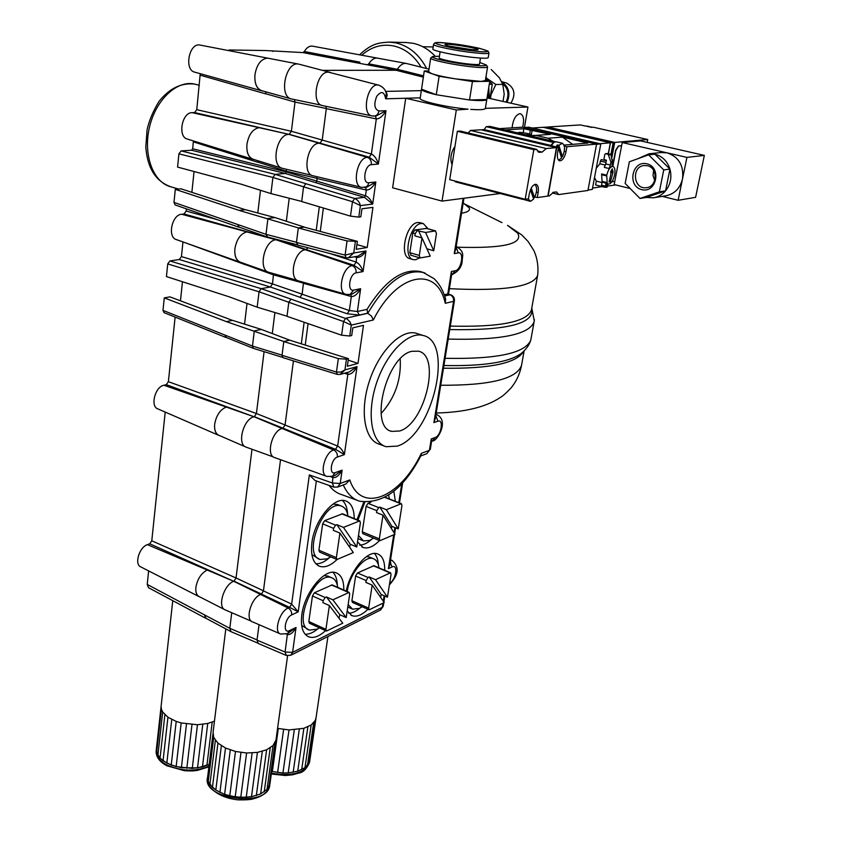 <?xml version="1.0" encoding="UTF-8"?>
<svg xmlns="http://www.w3.org/2000/svg" width="842" height="842" viewBox="0 0 842 842"><rect width="100%" height="100%" fill="white"/><g stroke="black" fill="none" stroke-linecap="round" stroke-linejoin="round"><path stroke-width="1.26" d="M322.423 70.349L396.024 70.254L302.91 52.583L265.619 50.541L229.371 49.983L231.792 50.857L230.098 50.878M502.516 83.621C508.305 88.536 509.463 94.693 506 102.103M501.8 81.937C508.926 86.779 510.673 93.578 507.052 102.345M506.042 82.853L506.347 82.937C514.557 87.557 516.072 94.315 510.894 103.208M503 101.44L504.2 94.209L502.79 84.379L499.411 77.811L491.233 69.518M486.571 78.19L495.843 84.495L491.096 94.557L490.97 92.294M491.096 94.557L490.433 98.619M502.79 84.379L495.843 84.495M489.96 98.514L492.286 84.242L489.718 81.632M489.223 81.127L486.687 78.538M501.99 222.614L464.195 203.806L469.047 207.648C470.573 210.247 468.068 212.121 461.521 213.268M537.806 274.197L537.606 275.46C532.933 286.933 503.527 291.343 449.396 288.68M534.365 319.602L534.112 321.718C529.439 334.6 500.801 340.4 448.207 339.094M531.102 338.473L530.607 340.547C524.619 353.408 496.117 359.323 445.081 358.303M521.766 364.091L521.545 365.291C516.914 378.879 489.97 385.531 440.703 385.247M521.64 364.881C519.988 373.701 516.399 381.447 510.883 388.12C506.126 393.119 502.527 396.287 500.053 397.635C485.845 407.075 464.9 412.191 437.24 412.98L436.198 413.012M489.286 84.295L492.286 84.242M435.082 56.14C428.683 49.362 421.368 45.079 413.127 43.3L406.423 42.532M452.08 164.716C449.828 158.917 450.786 152.812 454.964 146.413L457.343 131.268L460.311 131.078L536.649 149.381L539.027 152.286L542.132 152.107L546.29 148.529L470.457 130.447L481.15 129.784L556.446 147.645L547.826 196.091L537.259 197.575L538.143 192.565C538.796 187.903 538.08 185.145 535.996 184.314C532.997 184.482 530.776 187.629 529.323 193.755L528.45 198.817L525.208 199.27L449.723 179.662L454.964 146.413M499.527 128.626L512.104 127.847C512.978 119.785 515.525 115.07 519.735 113.681L520.377 113.733C523.65 115.365 524.408 119.848 522.629 127.184L596.578 144.119L566.919 146.719L564.351 146.119M487.076 97.861L527.945 107.029L524.471 127.363M500.211 193.513L442.05 201.101L456.311 109.976L468.057 109.165C446.902 107.408 418 100.735 420.19 98.219L421.495 89.389M420.242 97.84L405.697 98.251L392.625 187.808L442.05 201.101M385.783 91.967C387.594 93.957 387.552 96.241 385.657 98.809L405.697 98.251L456.311 109.976M485.371 108.344L527.945 107.029M481.445 129.847L484.108 129.594L486.255 126.668L490.181 126.437L555.278 141.73M468.257 132.983L470.457 130.447M522.124 198.47L522.429 199.291L455.269 181.819L454.585 180.914M357.376 241.359L304.299 227.161L298.31 227.982L347.051 240.938L357.376 241.359L356.261 249.295L367.228 247.495L372.943 207.374L361.944 208.784L360.818 216.836L358.787 217.11L350.483 216.131L301.689 201.533L303.573 186.829L305.867 183.672L275.123 174.368L285.259 173.452L191.597 150.234L192.692 148.771L193.397 140.94M350.156 294.468L352.23 294.037L360.629 288.722C357.576 294.1 354.471 296.71 351.325 296.531L349.356 310.551L347.209 313.771L299.973 297.342L302.12 294.195L349.356 310.551L357.387 311.498L367.028 309.372C385.036 280.512 402.971 267.945 420.811 271.661L422.684 272.282M444.239 294.763L447.776 293.974L451.386 271.513L451.617 274.945L451.386 271.513L455.301 270.714C461.469 269.893 464.5 251.337 458.185 252.884L454.27 253.61L455.785 248.948M413.012 259.546L409.907 258.631C398.813 256.978 406.033 223.277 417.727 222.509L420.137 222.688M428.062 228.782L423.315 223.572L421.263 223.498C409.601 224.288 402.36 258.031 413.422 259.673L415.716 259.725L419.632 257.799M411.022 255.179L409.854 252.663L412.833 233.034L414.853 229.961L426.547 228.435M426.926 248.8L433.756 250.779L425.578 232.466L417.222 230.634L415.201 233.708L414.874 235.865L422.01 237.907L430.251 256.168L420.116 257.947L419.316 255.442L422.01 237.907M418.442 230.445L421.789 237.844M425.578 232.466L435.346 230.918L425.894 228.256M433.756 250.779L436.461 233.455L435.346 230.918M351.682 608.766L347.778 607.04M366.512 556.583L370.006 557.288M348.146 604.535L352.598 609.187L359.481 608.356L362.144 606.724M378.963 567.855C378.3 562.888 376.416 559.835 373.29 558.667C364.807 554.952 349.441 574.097 347.241 591.537M381.215 594.452L369.164 576.949L375.5 579.675L387.457 597.167L381.215 594.452L380.616 597.336M372.185 585.137L368.638 608.145L369.133 609.829L384.226 602.546L372.185 585.137L365.849 582.39L366.123 580.57L368.007 577.486L369.164 576.949M375.5 579.675L390.551 572.771L391.046 574.486L387.457 597.167M369.049 609.787L352.419 602.419L351.903 600.735L355.619 576.033L357.503 572.97L373.922 565.708M308.34 629.584L301.647 625.385M324.086 575.528L328.433 576.338M337.726 587.348C337 582.211 334.979 579.012 331.664 577.749C315.276 570.35 291.816 625.311 309.424 630.09L317.202 629.174L319.465 627.848M339.821 614.713L326.412 596.946L332.895 599.841L346.199 617.586L339.821 614.713L338.989 618.207M329.38 605.556L325.917 629.353L326.454 631.068L342.778 623.206L329.38 605.556L322.896 602.64L323.17 600.756L325.159 597.536L326.412 596.946M332.895 599.841L349.167 592.379L349.704 594.136L346.199 617.586M326.349 631.016L309.393 623.217L308.835 621.512L312.445 595.957L314.434 592.747L332.201 584.916M319.076 559.004L311.887 554.604M333.148 504.021L338 504.705M347.978 516.051C347.104 510.662 344.894 507.337 341.347 506.063C324.17 498.748 301.815 554.846 320.139 559.467L327.296 558.835L330.738 556.867M350.261 544.237L336.863 524.661L343.473 527.397L356.766 546.974L350.261 544.237L349.662 547.268M339.926 533.091L336.347 557.667L336.937 559.52L353.303 552.573L339.926 533.091L333.306 530.334L333.59 528.387L335.6 525.176L336.863 524.661M343.473 527.397L359.787 520.872L360.387 522.766L356.766 546.974M336.842 559.477L319.528 552.057L318.918 550.205L322.644 523.829L324.665 520.64L342.473 513.799M362.628 540.553L358.018 538.585M358.482 535.512L363.523 540.932L369.838 540.353L373.585 538.101M389.467 498.969L388.53 495.107M364.818 502.221L357.924 520.114M391.888 526.324L379.868 507.126L386.341 509.715L398.245 528.913L391.888 526.324L391.488 528.692M382.994 515.157L379.332 538.88L379.879 540.701L394.993 534.27L382.994 515.157L376.521 512.557L376.806 510.673L378.711 507.61L379.868 507.126M386.341 509.715L401.402 503.684L401.95 505.537L398.245 528.913M379.784 540.669L362.828 533.66L362.27 531.839L366.102 506.368L367.996 503.316L371.038 502.106M308.077 323.602L305.236 345.052M301.299 343.81L304.13 322.244M400.203 358.913C401.35 379.753 394.993 397.971 381.121 413.548M323.381 208.016L320.276 231.434M316.224 230.35L319.318 206.806M411.938 351.293L418.474 351.188C441.345 355.703 424.852 424.115 399.571 431.009L391.762 431.388C368.764 427.357 386.478 356.008 411.938 351.293M397.235 446.113L386.057 446.713C371.311 442.66 366.407 413.222 376.5 383.163C386.394 353.04 408.412 331.127 423.094 335.474C454.796 341.884 432.23 435.998 397.235 446.113M384.257 446.039L379.279 444.176C364.47 440.092 359.46 410.696 369.522 380.721C379.384 350.682 401.445 328.864 416.201 333.243L417.643 333.706M349.746 336.011L341.599 335.2L287.017 316.318L288.806 302.299L290.985 299.12L347.293 319.086L350.083 322.076L351.293 325.107L349.746 336.011L351.703 335.526L352.798 327.843L363.481 325.338L357.997 363.386L347.346 366.249L348.42 358.66L346.462 359.166L344.946 369.922L340.189 374.416L337.316 374.406L336.453 372.069L340.884 372.069L344.946 369.922L357.04 366.638C354.019 371.996 350.956 374.553 347.851 374.311L344.42 373.259M367.228 247.495L356.913 244.612M357.997 363.386L348.209 360.155M332.611 476.256L335.2 475.32L342.136 470.141C339.168 475.456 336.179 477.94 333.158 477.593L330.717 476.74M348.42 358.66L289.711 340.168L283.796 341.547L338.337 358.587L346.462 359.166M435.777 415.622L433.914 422.589L435.346 418.285M285.059 425.031L337.642 446.039C340.526 447.607 342.768 450.47 344.367 454.627L335.548 449.312L282.965 428.21L285.059 425.031L293.426 360.881M367.028 309.372L367.628 313.213L371.438 316.034L373.301 319.992L351.293 325.107L343.515 321.518L259.041 291.795L167.726 263.914L169.895 260.946L179.293 259.536L181.44 256.589L182.967 241.928L245.706 264.851L245.748 264.104M445.576 298.878L445.26 303.288C437.261 265.746 397.445 271.934 373.301 319.992M340.336 374.374L349.283 371.922L357.04 366.638L344.367 454.627L337.389 457.048C330.99 458.911 328.675 475.383 335.158 472.657L342.136 470.141L340.21 483.497L349.777 479.94C361.239 514.557 400.666 497.19 421.326 453.333L429.42 450.323L431.262 438.935L432.23 441.019L431.525 441.797L431.262 438.935L435.24 437.493C441.197 435.714 443.987 418.758 437.903 421.21L433.914 422.589L453.575 301.352L445.26 303.288M349.777 479.94L345.757 484.024L337.726 487.023M431.493 441.997L430.273 449.523M421.326 453.333L421.095 455.301M305.783 183.682L354.671 198.501C357.65 199.733 359.555 202.101 360.397 205.606L352.472 201.712L303.573 186.829M297.91 245.054L296.458 242.443L345.094 255.115L353.756 253L348.251 257.82L346.094 257.747L348.251 257.82M329.79 253.484L356.166 262.104C359.166 263.588 361.471 266.735 363.07 271.566L354.019 265.314L306.183 249.6L307.983 247.78M322.212 140.067L371.375 154.044C374.448 155.475 376.784 158.812 378.384 164.053L369.185 157.212L320.013 143.161L322.212 140.067L326.307 108.66L325.917 106.302M348.377 257.799L358.113 256.136L366.007 250.958C363.06 255.484 359.997 257.641 356.829 257.399L354.419 256.768M316.855 181.135L365.502 195.765C368.575 197.07 370.964 199.849 372.69 204.08L364.418 197.354L315.771 182.682L316.855 181.135L317.013 176.715M364.618 187.513L366.544 187.303L375.827 181.988C372.722 187.408 369.543 190.092 366.312 190.029L317.192 178.567M373.185 115.996L374.174 116.08C376.721 115.775 378.311 114.08 378.921 110.986C374.406 109.218 373.669 104.324 376.721 96.314C381.268 90.631 384.236 91.462 385.657 98.809L386.299 93.651C385.583 89.694 383.057 86.873 378.721 85.168L378.942 85.231M456.059 247.264L454.27 253.61L463.153 198.354M371.859 115.88L322.749 105.639C310.782 104.44 316.276 71.233 328.391 72.128L378.721 85.168C367.859 81.811 360.818 114.712 372.09 115.922L376.09 115.996L385.983 110.712C382.826 116.164 379.605 118.901 376.311 118.911L326.307 108.66M450.912 294.858L450.028 294.795C452.638 295.984 453.827 298.173 453.575 301.352L454.406 300.857C454.669 297.952 453.459 295.942 450.786 294.816L447.776 293.974M451.565 275.155L448.533 294.037M333.011 476.109L332.39 483.003L333.853 487.118L337.589 487.076L340.21 483.497L332.39 483.003L309.351 474.909L314.992 480.466L333.664 487.055M263.441 590.884L291.648 604.093L289.606 607.356L261.399 594.105L263.441 590.884L280.544 459.7M337.232 374.385L282.954 357.65L282.028 355.335L283.796 341.547M273.429 456.974L246.211 447.165C236.686 444.713 243.222 419.095 254.01 416.748L166.284 384.668L168.379 381.689L175.125 317.076M326.422 476.246L274.85 457.648C265.662 455.89 271.85 430.872 282.102 428.473L254.01 416.748L226.319 407.075C220.172 409.612 216.299 415.306 214.678 424.179C214.194 430.125 215.678 433.872 219.13 435.398L245.548 446.881M347.546 372.396L347.851 374.311L337.642 446.039L335.548 449.312L333.674 449.944C336.347 451.386 337.579 453.754 337.389 457.048M445.681 299.268C443.324 290.7 439.44 283.828 434.051 278.67L423.221 272.471C404.602 268.756 386.131 282.354 367.807 313.277L345.683 318.244L343.515 321.518L341.599 335.2M169.895 260.946L261.22 288.669L270.335 286.985L179.293 259.536M290.985 299.12L261.22 288.669L259.041 291.795L257.178 307.183L229.35 296.879L166.442 276.576L167.726 263.914M357.008 500.232L341.863 494.686C336.916 493.244 332.664 490.16 329.106 485.445M311.74 175.304L282.438 168.316C270.545 166.148 276.534 134.12 288.88 134.341L194.576 112.575L196.765 109.681L200.228 73.686M378.921 110.986L385.983 110.712L378.384 164.053L371.354 164.674C364.607 164.843 361.955 183.903 368.807 182.725L367.933 185.229L366.238 186.956L361.671 187.366C351.619 186.229 357.061 157.412 367.396 157.359L319.139 143.224C307.414 143.119 301.752 174.441 313.171 175.799L361.365 187.292M375.458 116.028L376.311 118.911L371.375 154.044L369.185 157.212L367.396 157.359C370.259 158.559 371.575 161.001 371.354 164.674M286.059 655.35L258.241 643.477L257.031 640.109L259.041 624.68M328.391 72.128L329.98 72.349M280.091 633.794L252.695 621.933C244.769 620.091 251.084 597.988 260.557 594.473L288.196 608.019L289.606 607.356L298.205 611.85L291.7 614.902C284.775 617.807 282.523 634.363 289.553 630.595L296.037 627.469C293.174 632.637 290.332 634.984 287.48 634.5L286.459 634.079M257.031 640.109L285.08 652.055L286.28 655.444L290.669 655.276L292.584 652.339L382.31 607.303L382.963 603.177M365.617 187.408L366.312 190.029L365.502 195.765L364.418 197.354L354.671 198.501L352.472 201.712L350.483 216.131M287.469 633.658L285.08 652.055L292.584 652.339L296.037 627.469L287.659 633.573M251.358 621.186L225.267 609.913C217.078 607.44 223.73 584.78 233.697 581.275L149.739 543.806L151.781 540.796L165.211 412.085M345.673 294.268L298.836 280.975C288.248 279.428 294.153 250.663 305.309 249.737L352.24 265.63L354.019 265.314L356.166 262.104L356.692 256.378M181.44 256.589L272.482 283.891L302.12 294.153L303.541 282.312M350.861 294.321L351.325 296.531L303.53 283.333M297.384 280.407L268.882 272.324C257.873 269.998 264.125 240.58 275.86 239.749L184.03 213.973L186.187 211.047L186.419 208.879M296.458 242.443L298.31 227.982M347.051 240.938L345.094 255.115L346.094 257.747M309.351 474.909L291.648 604.093L298.205 611.85L316.36 480.95M357.534 541.848L362.997 547.447C367.943 549.037 373.448 546.732 379.489 540.543M395.361 501.295L393.824 491.17M363.786 502.106L356.966 519.725M354.229 518.598C354.124 508.747 351.188 502.832 345.409 500.822C333.916 496.559 314.54 520.293 311.919 542.543C310.488 555.288 312.992 563.182 319.434 566.224C324.707 567.982 330.559 565.75 337 559.541M343.789 590.01C343.946 580.475 341.284 574.697 335.821 572.697C324.528 568.171 304.394 592.768 301.815 614.913C300.468 626.637 302.731 633.921 308.593 636.784C313.55 638.552 319.202 636.499 325.538 630.647M347.199 610.913L351.956 615.639C356.629 617.239 361.944 615.113 367.891 609.282M384.71 570.287C384.857 561.119 382.384 555.615 377.29 553.783C367.459 550.026 350.125 570.539 346.251 591.095M390.288 561.298L390.72 562.309L388.394 568.666L389.867 563.982M389.667 583.169C396.035 580.033 398.434 563.614 392.014 566.971L390.162 562.119M378.353 564.835C378.069 559.709 376.732 555.92 374.364 553.468M348.641 613.176C352.072 613.218 355.745 611.576 359.681 608.25M337.337 585.19C337.137 579.349 335.663 575.054 332.916 572.307M305.109 634.215C309.025 634.436 313.235 632.668 317.75 628.89M347.588 514.062C347.251 507.831 345.536 503.295 342.452 500.474M315.876 563.772C320.076 563.982 324.528 562.003 329.243 557.836M388.825 495.991L388.741 494.97M359.608 545.079C363.27 545.111 367.144 543.311 371.238 539.659M225.751 337.4L163.99 312.603L163.001 310.361L164.274 297.879L226.498 321.676L283.88 341.526M163.001 310.361L252.463 346.062L254.295 330.927L261.273 329.401L232.518 320.36L226.498 321.602M198.744 596.462L140.972 566.992C134.036 564.772 139.119 547.142 147.424 544.648L149.739 543.806M224.572 609.555L199.396 596.704C196.618 595.368 195.449 592.242 195.881 587.327C197.417 578.991 201.185 573.223 207.206 570.034L233.697 581.275L260.599 594.452M301.699 201.427L270.956 193.586L272.913 177.451L275.123 174.368L181.125 150.907L191.597 150.234M242.443 184.535L177.567 167.084L178.914 153.844L181.125 150.907M286.143 169.2L286.438 171.231L257.81 162.148L257.715 160.675M273.545 273.639L272.482 283.891L270.335 286.985L300.057 297.321M151.781 540.796L236.044 577.98L233.992 581.148L261.483 594.063M270.956 193.586L242.296 184.556M276.808 239.444L306.256 249.579M253.242 348.304L225.867 337.316L224.951 335.042M282.059 355.166L252.463 346.062L253.347 348.346L282.417 357.303M263.451 590.81L236.044 577.98L251.99 449.239M192.692 148.771L286.354 171.926L286.438 171.231L317.213 178.409M257.652 160.664L257.81 162.148M257.547 642.983L230.95 631.637L229.803 628.332L231.739 612.692M205.406 618.102L148.508 587.705L147.224 584.422L148.634 570.897M147.224 584.422L229.803 628.332L257.052 639.931M230.719 631.511L205.648 618.123L204.459 614.818M321.349 105.197L291.5 98.967C278.386 96.725 285.638 60.919 298.636 64.108L299.299 64.266M291.174 98.882L261.767 90.694C256.663 88.747 254.4 83.4 254.958 74.654C256.757 64.592 260.862 59.087 267.272 58.161L268.493 58.298M294.468 99.598L295.005 102.082L265.872 93.778L265.609 91.757M316.866 181.104L286.354 171.926L285.259 173.452L315.845 182.672M218.51 435.24L158.043 408.97C149.992 406.77 154.907 386.846 163.916 385.247L166.284 384.668M367.396 64.823L368.743 63.834L397.329 69.297C400.129 65.013 403.086 63.066 406.223 63.434L406.707 63.539M423.347 77.159L396.024 70.254L397.329 69.297L423.537 75.864M238.644 227.119L175.115 204.922L173.978 202.417L175.304 189.366L239.307 210.468L298.405 227.908L304.341 227.087L274.997 217.573L267.935 218.467L266.009 234.329L296.479 242.275M239.317 210.395L245.411 209.679L274.997 217.573M173.978 202.417L266.009 234.329L267.514 236.928M239.981 262.178L176.494 239.633C167.2 237.549 171.768 214.699 181.619 214.247L184.03 213.973M268.345 272.134L240.486 262.241C236.223 260.494 234.371 256 234.897 248.737C236.602 239.286 240.591 233.676 246.864 231.908L275.86 239.749L305.351 249.727M168.379 381.689L256.421 413.527L254.316 416.664L283.049 428.189M368.743 63.834C371.143 60.045 373.774 58.119 376.627 58.056L377.542 58.151M289.216 198.238L286.333 221.246M257.789 212.984L260.494 190.271M285.07 424.978L256.421 413.527L264.083 351.651M196.765 109.681L291.385 131.278L295.005 102.082L326.328 108.502M265.504 91.725L265.872 93.778M282.017 168.19L253.242 159.296C248.485 157.433 246.38 152.434 246.938 144.308C248.695 134.499 252.747 128.952 259.094 127.668L288.88 134.341L319.181 143.214M266.946 236.865L238.749 227.014L237.697 224.467M322.212 140.035L291.385 131.278L289.195 134.32L320.097 143.151M252.853 159.306L187.503 139.109C177.462 137.162 181.767 112.312 192.134 112.66L194.576 112.575M274.902 312.54L272.282 333.537M244.548 324.149L247.022 303.425M299.026 64.192L330.243 72.412M287.038 316.203L257.178 307.183M289.753 340.179L261.273 329.401M289.764 340.094L283.891 341.463M270.05 783.092L268.945 786.744L267.019 789.449L260.62 793.932L251.495 796.711L246.243 797.332L235.202 796.921L224.603 794.395L215.805 790.059L209.9 784.491L208.258 781.46L207.7 775.987L208.258 781.46L212.437 787.386L215.805 790.059L224.603 794.395L229.761 795.911L240.759 797.406L251.495 796.711L260.62 793.932L267.019 789.449L269.945 783.839L276.071 739.329M225.803 628.879L213.1 732.151L213.689 737.413L217.941 743.139L225.509 748.033L235.476 751.464L246.59 752.99L257.42 752.401L266.619 749.801L273.04 745.538L275.955 740.171M270.229 747.854L264.22 791.869M267.019 789.449L273.04 745.538M268.945 786.744L274.966 742.949M207.837 775.377L212.952 733.824M207.574 778.387L212.973 734.456M208.258 781.46L213.689 737.413M209.9 784.491L215.363 740.339M212.437 787.386L217.941 743.139M215.805 790.059L221.362 745.738M219.909 792.417L225.509 748.033M224.603 794.395L230.266 749.969M229.761 795.911L235.476 751.464M235.202 796.921L240.98 752.485M240.759 797.406L246.59 752.99M246.243 797.332L252.126 752.958M251.495 796.711L257.42 752.401M256.336 795.564L262.304 751.338M260.62 793.932L266.619 749.801M277.576 728.393L289.006 729.94L303.867 728.319L311.172 725.004L315.318 720.373L316.066 717.668M271.65 771.451L282.954 772.998L288.196 772.903L297.71 771.198L304.972 767.683L309.119 762.831L309.867 760.094L309.119 762.831L304.972 767.683L297.71 771.198L288.196 772.903L282.954 772.998L271.65 771.482M272.345 771.651L278.292 728.562M277.618 772.577L283.607 729.488M282.954 772.998L289.006 729.94M288.196 772.903L294.29 729.888M293.163 772.293L299.299 729.34M297.71 771.198L303.867 728.319M301.678 769.641L307.867 726.856M304.972 767.683L311.172 725.004M307.467 765.389L313.677 722.815M309.119 762.831L315.318 720.373M309.867 760.094L315.96 718.405M175.304 189.366L181.062 188.829L245.264 209.7M164.274 297.879L169.947 296.868L232.424 320.381M219.836 435.703L219.141 435.514C215.657 433.956 214.173 430.178 214.678 424.179M262.883 90.999L261.778 90.831C256.642 88.863 254.368 83.474 254.958 74.654M267.272 58.161L268.766 58.351M261.462 90.736L194.849 72.18C183.788 70.17 189.05 42.426 200.038 45.068L200.228 45.11M254.263 159.612L253.253 159.422C248.464 157.549 246.359 152.507 246.938 144.308M241.38 262.557L240.496 262.357C236.213 260.599 234.339 256.063 234.897 248.737M237.676 224.603L239.223 227.182M302.91 52.583L304.351 51.509C306.72 47.584 309.393 45.784 312.361 46.121L312.498 46.152M304.351 51.509L359.902 62.15M376.627 58.056L377.763 58.193M194.06 171.536L191.871 192.334M199.954 596.989L199.407 596.81C196.607 595.452 195.428 592.294 195.881 587.327M224.94 335.169L226.309 337.495M182.472 281.765L180.462 300.826M245.727 264.104L245.706 264.851M204.448 614.934L206.09 618.354M172.768 600.662L161.085 706.438L161.422 709.227L162.695 712.016L167.947 717.226L176.21 721.415L181.177 722.941L197.46 724.741L207.742 723.457L214.447 721.184M209.174 764.515L202.448 766.967L192.26 768.378L176.136 766.641L166.821 763.115L160.043 758.2L156.633 752.527L156.423 748.643M161.085 706.438L156.317 749.622L157.886 755.411L160.043 758.2L163.053 760.8L171.221 765.083L181.388 767.725L197.523 767.925L209.184 764.42M156.633 752.527L161.422 709.227M157.886 755.411L162.695 712.016M160.043 758.2L164.895 714.711M163.053 760.8L167.947 717.226M166.821 763.115L171.757 719.489M171.221 765.083L176.21 721.415M176.136 766.641L181.177 722.941M181.388 767.725L186.482 724.025M186.819 768.314L191.976 724.636M192.26 768.378L197.46 724.741M197.523 767.925L202.775 724.341M202.448 766.967L207.742 723.457M206.89 765.536L212.205 722.12M530.449 189.797L533.66 199.017L530.66 201.28L527.976 198.88M533.049 197.26L534.523 197.638L531.228 188.134M534.523 197.638C537.217 191.481 537.312 187.071 534.817 184.398M522.808 199.238L529.818 201.217M522.429 199.291L521.798 198.375M534.87 196.965L537.259 197.575M525.208 199.27L533.828 149.623L457.343 131.268M533.828 149.623L536.649 149.381M546.29 148.529L556.446 147.645M525.482 134.731L530.849 134.783C531.491 133.815 518.188 131.626 518.125 132.699L518.546 133.099M561.077 156.391L562.445 156.717L558.867 145.319L557.267 144.94L556.415 146.287L558.246 147.403M557.793 146.613L557.267 144.94M558.414 147.939L561.603 158.064L558.593 160.19M558.014 146.666L557.699 147.266M562.445 156.717C565.277 149.929 565.214 145.445 562.288 143.245L558.867 145.319M537.417 137.53L546.09 139.572M556.015 141.772L553.762 142.456L551.321 145.761M523.208 132.72L523.892 128.71L550.51 134.352L530.028 135.794M505.021 129.921L523.892 128.71M572.686 144.361L562.445 137.13L587.905 143.056L564.056 145.098M553.562 141.33L548.1 138.225L536.028 135.394L533.144 135.436M531.228 135.615L532.176 130.089M529.671 134.078L530.334 130.205M536.028 135.394L550.51 134.352M548.1 138.225L562.445 137.13M559.572 160.811L559.677 160.843C557.625 160.033 556.941 157.244 557.604 152.486L558.509 147.455L550.521 145.571L553.762 142.456M551.278 145.508L484.108 129.594M553.404 142.477L486.255 126.668M559.677 160.843C562.498 160.675 564.614 157.622 566.024 151.707L566.919 146.719M596.578 144.119L587.958 190.471L558.678 194.576L556.562 191.955L553.499 192.239L549.479 195.86L547.847 195.986M548.121 196.049L556.741 147.613L481.456 129.763M512.104 127.847L522.629 127.184M558.509 147.455L556.741 147.613M558.678 194.576L552.931 193.113L552.72 192.471M469.52 99.987L436.293 94.736L469.52 99.987C480.161 100.914 485.918 100.756 486.802 99.514L469.52 99.987L472.446 81.537L489.77 81.316L485.487 79.853M489.77 81.316L486.834 99.398M436.293 94.736L421.526 89.189C421.358 90.547 426.284 92.388 436.293 94.736L439.103 76.275L472.446 81.537M421.568 89.126L424.263 70.97L439.103 76.275M428.736 70.97L424.263 70.97M485.381 80.527L481.182 81.421L455.775 78.906C444.871 77.138 436.819 75.37 431.62 73.601L428.62 71.717L430.651 58.161M479.54 64.024L479.519 64.118C478.982 64.729 475.425 64.708 468.836 64.045C455.817 62.75 437.956 58.94 439.198 57.772L440.103 51.804M488.244 57.551L488.223 57.677C487.507 58.466 482.645 58.393 473.625 57.467C455.733 55.635 431.146 50.467 432.883 48.962L433.546 44.489M479.782 62.476L486.318 65.002C486.36 66.023 481.613 66.055 472.078 65.118C453.817 63.297 429.052 57.888 432.577 56.54L439.44 56.225M432.462 56.624L430.672 58.014C428.873 59.677 454.143 65.076 472.551 66.897C481.813 67.823 486.823 67.844 487.571 66.971L487.434 66.571M448.765 46.078L473.983 49.983M469.247 49.573L477.888 49.836C481.014 48.436 443.65 42.563 445.029 44.679C447.986 46.247 456.059 47.878 469.247 49.573M485.139 108.786C483.792 109.765 478.982 109.955 470.741 109.386M607.461 153.549L610.955 154.675L612.102 160.475M608.208 154.296L605.535 153.707L604.819 154.412L604.009 158.728L604.619 159.78L606.408 160.201L605.714 163.916L610.471 165.053L610.871 162.011L608.208 154.296L610.366 154.086M612.366 159.517L612.081 166.306L609.082 168.526L604.324 167.379L605.714 163.916M606.724 175.178L607.219 183.324L608.377 184.135C611.092 183.924 613.187 180.809 614.66 174.789C615.407 170.021 614.818 167.232 612.881 166.432C610.324 166.558 608.271 169.484 606.724 175.178L601.588 173.936L602.104 182.061L601.514 185.156L605.482 186.135L605.272 187.356L607.219 187.082L607.808 183.998M606.787 186.145L607.261 183.682L602.104 182.061L601.588 173.936M606.072 183.03L605.482 186.135L606.766 186.261M610.471 165.053L609.082 168.526M606.303 160.769L601.304 159.58L600.378 161.085L599.872 163.78L605.419 165.106M599.872 163.78L596.262 168.253M594.536 177.483L596.304 181.135L602.009 182.546M611.218 172.673L609.071 182.04L610.376 181.872L612.987 172.442L612.271 168.789L610.808 171.442L610.65 172.736L611.218 172.673L610.671 172.547M613.144 171.158L611.229 170.694M612.987 172.442L610.755 171.905M612.513 172.515L610.734 172.084M610.376 181.872L609.229 181.588M605.272 187.356L595.589 184.956L596.304 181.135M600.378 161.085L605.998 162.422M532.218 128.005L543.153 127.3L610.355 142.803L599.957 143.719M608.313 153.602L610.355 142.803M602.093 186.566L592.547 188.134M608.44 153.633L610.482 142.793L543.279 127.331M543.279 127.3L546.132 127.11L613.187 142.561L610.482 142.793M602.756 186.724L602.177 186.808M610.913 154.57L613.187 142.561M610.997 154.823L613.313 142.551L546.269 127.142M611.755 157.433L614.597 142.435L613.313 142.551M546.269 127.1L614.597 142.435M611.829 157.686L614.723 142.424L547.742 127.047M615.691 184.935L607.408 186.082M647.161 142.382L647.719 139.53L614.723 142.424M612.566 166.358L615.597 150.444L618.312 146.013L621.606 145.708M547.753 127.005L580.401 124.921L585.39 126.047M588.432 126.732L594.01 127.374L647.719 139.53M585.979 126.005L589.432 126.963M587.853 126.153L591.6 127.458M611.934 181.756L614.797 181.367L621.596 145.792L618.565 146.066L615.849 150.497L612.818 166.421M695.608 197.333L704.344 155.391L686.925 157.401L678.136 200.291L695.608 197.333M660.938 152.528L667.19 152.865L622.217 142.54L640.667 140.909L704.344 155.391M653.96 197.712L665.622 195.839C674.431 194.07 680.062 188.429 682.515 178.936C683.957 165.611 678.852 156.917 667.19 152.865L686.925 157.401M662.244 196.375L678.136 200.291M614.797 181.367L614.186 184.566L630.132 188.492M622.217 142.54L621.596 145.792M669.948 169.116L663.749 169.905L648.603 154.844L654.897 154.181L669.948 169.116L665.559 190.871L646.319 197.449L653.381 197.807C658.16 197.06 662.222 194.744 665.559 190.871C670.558 184.503 672.021 177.252 669.948 169.116C667.348 161.169 662.328 156.191 654.897 154.181L649.066 153.781L638.047 158.654M648.603 154.844L629.353 161.79L625.153 183.472L640.015 198.459L659.349 191.829L663.749 169.905M646.319 197.449L640.015 198.459M665.559 190.871L659.349 191.829M654.718 180.472L653.034 175.589L653.613 170.4M646.845 163.78C631.942 160.19 626.922 186.177 641.751 189.65C656.613 193.492 661.896 167.2 646.845 163.78M647.33 165.716C658.223 167.695 657.402 186.85 646.435 187.682C633.437 189.913 631.079 166.411 644.246 165.516L647.33 165.716M524.777 127.437L528.713 127.195L600.809 143.908L596.546 144.287M600.809 143.908L592.305 189.429L588.042 190.029M537.67 275.208C538.575 266.304 537.28 258.031 533.786 250.4L528.166 241.559L521.745 234.929L507.547 225.372L517.672 233.139C523.514 243.822 503.684 248.516 458.206 247.232M531.628 308.951L531.439 309.993C527.081 321.939 500.043 327.306 450.312 326.086M531.734 308.319C534.912 323.549 507.579 330.632 449.744 329.569M530.607 340.547C529.155 345.304 525.924 349.683 520.893 353.682C508.821 362.376 483.161 366.323 443.913 365.502M523.692 351.293C516.778 363.207 490.033 368.849 443.471 368.217M421.116 67.171C414.127 55.614 404.96 48.541 393.635 45.931C381.847 43.721 371.217 46.826 361.723 55.225M488.897 98.272L488.928 97.335M488.686 90.357L488.528 88.926M486.813 80.306L485.897 77.338M426.662 68.56C419.253 54.519 408.959 45.952 395.793 42.868L389.362 42.1C378.405 42.826 371.88 43.342 359.523 54.814M488.055 98.082L487.928 92.641M368.807 182.725L375.827 181.988L372.69 204.08L360.397 205.606L358.787 217.11M355.345 241.675L353.756 253L366.007 250.958L363.07 271.566L356.103 272.861C349.409 273.692 346.872 291.921 353.661 290.122L360.629 288.722L357.387 311.498L359.292 315.076L347.209 313.771M199.322 85.231L194.618 84.084C181.283 82.6 169.431 88.368 159.043 101.377C153.012 111.26 149.023 120.743 147.087 129.794L145.792 146.95C147.35 168.095 155.707 181.388 170.894 186.819C153.444 182.651 142.961 155.381 149.36 127.721C155.528 99.998 176.957 79.832 194.618 84.084L195.576 84.316M414.853 229.961L417.222 230.634M415.201 233.708L412.833 233.034M409.854 252.663L419.316 255.442M368.638 608.145L351.903 600.735M355.619 576.033L366.123 580.57M368.007 577.486L357.503 572.97M373.238 565.74L389.951 572.834M325.917 629.353L308.835 621.512M312.445 595.957L323.17 600.756M325.159 597.536L314.434 592.747M331.422 584.948L348.493 592.452M336.347 557.667L318.918 550.205M322.644 523.829L333.59 528.387M335.6 525.176L324.665 520.64M341.757 513.809L359.176 520.924M379.332 538.88L362.27 531.839M366.102 506.368L376.806 510.673M378.711 507.61L367.996 503.316M384.783 497.38L400.855 503.727M435.24 437.493L432.367 440.945M435.956 414.517L437.261 414.811M437.903 421.21L435.893 415.632M282.028 355.335L336.453 372.069L338.337 358.587M420.811 271.661L425.168 273.113M335.158 472.657L332.474 476.298L326.938 476.435C319.034 474.993 324.77 452.312 333.674 449.944L282.102 428.473M429.42 450.323L426.862 453.659L429.42 450.323M444.671 295.995L450.028 294.795L447.702 293.984M421.137 455.217C403.802 488.834 383.352 504.179 359.776 501.243C352.693 499.159 347.199 493.728 343.283 484.95M456.617 246.485L456.343 246.401C465.426 252.305 462.1 255.905 462.174 261.683C461.427 267.388 458.006 271.724 451.943 274.692L455.301 270.714M353.661 290.122L350.04 294.49L346.083 294.384C336.768 293.079 342.389 266.63 352.24 265.63C355.029 266.914 356.313 269.324 356.103 272.861M456.364 247.359L458.185 252.884M367.628 313.213L359.292 315.076M385.552 91.399L421.316 90.641M390.467 560.204L392.435 560.583M289.553 630.595L287.543 633.626L280.681 634.047C273.397 632.405 279.418 611.46 288.196 608.019C290.69 609.545 291.869 611.839 291.7 614.902M383.278 601.177L384.131 595.726M392.014 566.971L388.394 568.666L393.719 534.828M394.045 532.765L394.866 527.534M398.782 502.642L401.771 483.655M290.785 655.223L380.426 610.071L383.215 606.251M186.187 211.047L217.52 219.741M147.424 544.648L207.237 570.023M303.573 186.787L272.913 177.451L178.914 153.844M257.799 162.285L193.407 141.866M163.916 385.247L226.361 407.065M181.619 214.247L246.906 231.897M303.552 283.165L273.597 274.892L245.727 264.714M265.861 93.915L200.364 75.222M192.134 112.66L259.136 127.668M269.819 784.691L269.682 785.702C267.303 807.72 201.722 799.363 207.49 777.724L207.564 777.113M309.635 761.694L309.509 762.536C304.836 773.051 292.132 776.598 271.408 773.188M208.963 766.231C195.376 771.798 181.262 771.335 166.621 764.841C158.991 760.61 155.528 755.748 156.244 750.275L156.307 749.696M536.407 192.123L538.143 192.565M542.132 152.107L537.312 150.939M539.701 152.328L538.291 151.981M564.298 151.297L566.024 151.707M488.223 57.677L488.96 53.078L488.107 51.141L480.066 48.489C475.846 47.405 460.953 44.71 449.418 43.374C433.304 41.889 435.777 42.942 434.725 42.984L433.567 44.363C431.841 45.815 456.459 50.93 474.362 52.804C483.382 53.741 488.255 53.835 488.96 53.078L488.981 52.962M473.888 51.015C443.86 47.826 419.095 39.848 449.481 43.384C477.919 46.394 504.305 54.414 473.888 51.015M607.913 153.507L605.756 153.728M610.955 154.675L608.798 154.896M612.502 161.832L610.871 162.011M612.534 162.59L610.903 162.78M606.64 186.271L607.145 183.588M607.219 183.324L606.219 183.072M606.829 175.957L601.62 174.694M607.229 182.619L602.041 181.346M506.347 82.937L501.695 81.706M463.174 203.017L465.689 204.68M537.606 275.46L531.628 308.898M534.281 320.865L531.776 308.088M534.112 321.718L530.892 339.621M524.124 350.872L521.545 365.291M433.177 46.952L422.779 46.731M486.013 76.59L487.255 80.453M488.76 87.547L489.307 98.367M406.749 42.542L389.362 42.1M170.894 186.819L178.557 189.061M423.315 223.572L419.779 222.583M410.675 255.168L420.053 257.926M426.21 228.266L435.661 230.929M373.29 558.667L369.143 556.92M373.837 565.677L390.551 572.771M331.664 577.749L327.422 575.896M332.106 584.874L349.167 592.379M341.347 506.063L337.021 504.305M342.389 513.757L359.787 520.872M385.057 497.222L401.402 503.684M390.509 430.925L391.762 431.388M416.201 333.243L423.094 335.474M432.283 440.998L432.641 440.871C436.135 442.124 449.965 421.21 436.903 414.674L435.988 414.317M435.335 418.337L454.406 300.857M420.768 455.943L426.862 453.659M463.942 198.249L455.722 249.316M488.792 98.251L488.444 89.431M389.383 584.948C395.014 578.149 402.213 569.529 392.014 560.393L390.541 559.719M346.02 257.726L297.521 245.043M402.687 482.655L399.487 502.927M395.572 527.818L394.635 533.712M394.519 534.481L389.814 564.361M384.826 596.02L383.878 602.041M383.763 602.777L383.194 606.356L380.531 610.018M350.819 615.07L351.956 615.639M307.256 636.099L308.593 636.784M318.118 565.592L319.434 566.224M361.881 546.921L362.997 547.447M268.272 58.256L298.636 64.108M377.395 58.119L406.223 63.434M429.01 69.149L406.518 63.497M296.963 244.717L267.114 236.907M269.924 783.965L269.682 785.702C268.04 791.985 262.715 796.311 253.705 798.69C251.284 799.637 245.99 800.016 237.802 799.837C221.014 798.079 207.458 789.259 207.343 778.924M287.575 655.781L275.934 740.297M309.751 760.863L309.509 762.536C306.583 769.02 303.046 772.524 298.899 773.04L292.595 774.798L285.47 775.524L271.303 774.009M327.927 636.51L315.95 718.479M200.038 45.068L268.314 58.256M312.361 46.121L377.437 58.119M272.913 50.973L272.85 51.499M228.929 50.067L228.866 50.636M156.117 751.485C156.18 757.2 159.791 761.978 166.958 765.799L184.43 770.714C194.797 771.198 194.018 770.704 197.291 770.43L208.879 766.862M530.692 135.688L530.849 134.783M562.288 143.245L555.92 141.751M479.519 64.118L480.487 58.066M485.36 80.664L487.571 66.971M486.318 65.002L487.56 66.75M485.339 108.534L486.802 99.514M607.692 153.497L605.535 153.707M606.861 186.219L607.324 183.766M607.303 183.872L608.271 184.114M612.092 166.242L612.881 166.432M586.337 125.974L585.716 126.016M661.412 152.476L649.066 153.781"/></g></svg>
